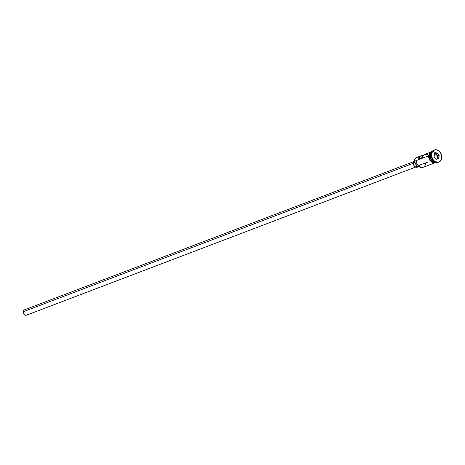 <?xml version="1.0" encoding="UTF-8"?>
<svg xmlns="http://www.w3.org/2000/svg" width="465" height="465" viewBox="0 0 465 465"><rect width="100%" height="100%" fill="white"/><g stroke="black" fill="none" stroke-linecap="round" stroke-linejoin="round"><path stroke-width="0.7" d="M429.852 152.439L424.545 154.456A5.749 4.365 69.2 0 0 422.156 157.548L418.663 158.873A5.749 4.365 -110.8 0 1 421.052 155.787L416.855 157.385A5.749 4.365 69.2 0 0 414.356 161.262A5.749 4.365 -110.8 0 1 419.244 157.35M413.554 161.715L24.5 309.795A2.871 2.18 69.2 0 0 23.25 311.736L413.251 163.291L23.25 311.736A2.871 2.18 69.2 0 0 24.238 314.468A2.871 2.18 69.2 0 0 26.546 315.165L415.594 167.086M414.431 160.663A3.592 2.726 69.2 0 0 413.263 162.89L414.896 162.268L413.263 162.89A3.592 2.726 69.2 0 0 414.501 166.301A3.592 2.726 69.2 0 0 417.384 167.173L418.221 166.854M430.346 155.176A5.749 4.365 69.2 0 0 435.839 162.256A5.749 4.365 69.2 0 1 430.346 155.176L431.072 154.903L430.346 155.176A5.749 4.365 69.2 0 1 431.88 151.863A5.749 4.365 69.2 0 0 430.346 155.176M436.804 162.087A5.749 4.365 -110.8 0 1 432.125 160.809A5.749 4.365 -110.8 0 1 430.084 155.275L430.282 155.281A5.603 4.255 69.2 0 0 433.973 161.855M431.09 154.49A6.463 4.906 -110.8 0 1 434.124 150.05A6.463 4.906 69.2 0 0 433.903 150.125A6.463 4.906 69.2 0 0 431.09 154.49L431.526 154.328A6.463 4.906 -110.8 0 1 434.339 149.963A6.463 4.906 -110.8 0 1 439.518 151.532A6.463 4.906 -110.8 0 1 441.75 157.681L441.134 154.031L439.007 151.044L437.083 149.945L435.095 149.759L432.636 151.241L431.526 154.328L431.747 156.775L433.426 160.111L435.205 161.622L438.181 162.244L439.937 161.477L441.192 159.873L441.75 157.681A6.463 4.906 -110.8 0 1 438.937 162.047A6.463 4.906 -110.8 0 1 433.758 160.477A6.463 4.906 -110.8 0 1 431.526 154.328L431.09 154.49A6.463 4.906 69.2 0 0 433.316 160.64A6.463 4.906 69.2 0 0 438.501 162.209A6.463 4.906 69.2 0 0 438.716 162.122A6.463 4.906 -110.8 0 1 433.421 160.745A6.463 4.906 -110.8 0 1 431.09 154.49M420.314 166.906L419.395 167.086L417.477 166.453L415.472 163.581L416.861 163.052L415.472 163.581A4.307 3.272 69.2 0 0 414.396 161.57L414.356 161.262L428.561 155.856L416.541 160.431A5.749 4.365 69.2 0 0 418.523 165.9A5.749 4.365 69.2 0 0 423.127 167.295L433.938 163.18M421.052 155.787A5.749 4.365 -110.8 0 1 422.993 155.641M430.817 153.287A5.603 4.255 69.2 0 0 430.282 155.281L430.084 155.275A5.749 4.365 -110.8 0 1 431.991 151.695A5.749 4.365 -110.8 0 0 430.084 155.275L429.212 155.606L430.084 155.275A5.749 4.365 -110.8 0 0 436.031 162.314M431.712 151.73A5.749 4.365 69.2 0 0 429.212 155.606A5.749 4.365 69.2 0 0 431.195 161.076A5.749 4.365 69.2 0 0 435.798 162.471A5.749 4.365 69.2 0 0 436.112 162.332L434.252 162.674L432.479 162.093L430.259 159.855L429.404 157.786L429.212 155.606L429.707 153.659L430.823 152.235L432.584 151.398M430.282 155.281L430.282 155.281A5.603 4.255 69.2 0 0 434.095 161.901M437.931 158.6A5.818 4.418 69.2 0 0 432.665 151.613M436.862 161.913A5.818 4.418 -110.8 0 1 431.706 161.628A5.818 4.418 -110.8 0 1 429.154 155.589L428.579 155.647L429.154 155.589A5.818 4.418 -110.8 0 1 432.101 151.538M428.538 155.298L426.986 154.438L424.621 154.427L423.313 155.269L422.156 157.548L418.663 158.873L419.308 157.246L420.43 156.101L421.883 155.589L423.487 155.769M434.13 156.856L434.374 153.59L436.879 152.735L439.146 155.153L438.902 158.42L436.397 159.268L434.13 156.856L436.397 159.268L438.902 158.42L436.321 159.146L434.165 156.845L434.391 153.735L436.78 152.927L438.937 155.229L437.274 155.862L435.118 153.56L436.78 152.927L434.386 153.805L435.118 153.56L437.274 155.862L438.937 155.229L438.71 158.338L436.397 159.268L434.13 156.856L434.374 153.59L434.13 156.856M436.222 162.361L434.258 162.744L432.462 162.157L430.863 160.797L429.707 158.873L429.166 156.682L429.317 154.554L430.782 152.177L432.363 151.485M431.096 151.892L429.218 153.781M428.718 155.758L428.724 156.85M428.91 157.96L429.782 160.059L431.189 161.727M432.026 162.326L433.822 162.913M434.705 162.884L435.542 162.645M419.982 167.011A4.383 3.325 69.2 0 1 415.472 163.581L414.356 161.262L416.541 160.431A5.749 4.365 -110.8 0 0 420.691 167.313A5.749 4.365 -110.8 0 0 425.626 163.418M418.326 166.464L416.96 167.29L415.855 167.185L413.92 165.54L413.263 162.89L413.879 161.175L414.734 160.501M27.545 314.2L26.987 314.915L25.773 315.27L23.773 313.858L23.331 311.225L23.744 310.364L24.837 309.707M25.273 309.696L25.72 309.789M437.053 158.902L437.274 155.862L437.053 158.902M438.71 158.338L439.146 155.153L438.71 158.338M438.937 155.229L436.879 152.735L438.937 155.229M436.78 152.927L434.391 153.735L436.78 152.927M427.486 162.18L419.256 165.308M418.366 165.65L417.797 165.866M417.07 166.139L416.012 166.546M434.339 149.963L433.903 150.125M436.676 162.436L435.629 162.994L432.177 162.616L429.683 160.146L428.707 157.629L428.579 155.647L432.392 151.177M438.937 162.047L438.501 162.209M436.67 162.14L435.798 162.471"/></g></svg>
